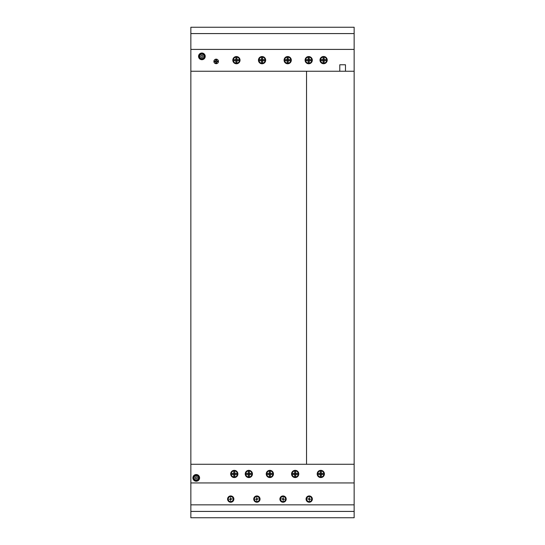 <?xml version="1.0" encoding="UTF-8"?>
<svg xmlns="http://www.w3.org/2000/svg" width="545" height="545" viewBox="0 0 545 545"><rect width="100%" height="100%" fill="white"/><g stroke="black" fill="none" stroke-linecap="round" stroke-linejoin="round"><path stroke-width="0.82" d="M190.852 482.938L354.148 482.938L354.148 504.84L190.852 504.84L190.852 27.25L354.148 27.25L354.148 71.238L190.852 71.238M354.148 71.238L354.148 482.938M354.148 49.404L190.852 49.404M354.148 504.84L354.148 517.75L190.852 517.75L190.852 504.84M354.148 33.579L190.852 33.579M354.148 511.421L190.852 511.421M345.476 71.238L345.476 64.78L339.78 64.78L339.78 71.238M306.542 71.238L306.542 464.272L190.852 464.272M354.148 464.272L306.542 464.272M195.689 476.93L196.786 476.93L197.338 477.876L196.786 478.823L195.689 478.823L195.144 477.876L195.689 476.93M198.455 477.876A2.214 2.214 0 0 0 195.13 475.962A2.214 2.214 0 0 0 195.13 479.798A2.214 2.214 0 0 0 198.455 477.876M199.586 477.876A3.345 3.345 0 0 0 194.565 474.981A3.345 3.345 0 0 0 194.565 480.772A3.345 3.345 0 0 0 199.586 477.876M199.054 477.876A2.82 2.82 0 0 0 194.831 475.438A2.82 2.82 0 0 0 194.831 480.315A2.82 2.82 0 0 0 199.054 477.876M232.129 473.414L236.435 473.414L236.435 474.491L232.129 474.491L232.129 473.414M234.82 471.8L234.82 476.105L233.744 476.105L233.744 471.8L234.82 471.8M237.893 473.952A3.611 3.611 0 0 0 232.477 470.826A3.611 3.611 0 0 0 232.477 477.079A3.611 3.611 0 0 0 237.893 473.952M237.368 473.952A3.086 3.086 0 0 0 232.742 471.282A3.086 3.086 0 0 0 232.742 476.623A3.086 3.086 0 0 0 237.368 473.952M246.687 473.414L250.986 473.414L250.986 474.491L246.687 474.491L246.687 473.414M249.372 471.8L249.372 476.105L248.302 476.105L248.302 471.8L249.372 471.8M252.451 473.952A3.611 3.611 0 0 0 247.035 470.826A3.611 3.611 0 0 0 247.035 477.079A3.611 3.611 0 0 0 252.451 473.952M251.926 473.952A3.086 3.086 0 0 0 247.294 471.282A3.086 3.086 0 0 0 247.294 476.623A3.086 3.086 0 0 0 251.926 473.952M267.697 473.414L272.003 473.414L272.003 474.491L267.697 474.491L267.697 473.414M270.388 471.8L270.388 476.105L269.312 476.105L269.312 471.8L270.388 471.8M273.461 473.952A3.611 3.611 0 0 0 268.045 470.826A3.611 3.611 0 0 0 268.045 477.079A3.611 3.611 0 0 0 273.461 473.952M272.936 473.952A3.086 3.086 0 0 0 268.31 471.282A3.086 3.086 0 0 0 268.31 476.623A3.086 3.086 0 0 0 272.936 473.952M293.012 473.414L297.318 473.414L297.318 474.491L293.012 474.491L293.012 473.414M295.703 471.8L295.703 476.105L294.627 476.105L294.627 471.8L295.703 471.8M298.776 473.952A3.611 3.611 0 0 0 293.36 470.826A3.611 3.611 0 0 0 293.36 477.079A3.611 3.611 0 0 0 298.776 473.952M298.251 473.952A3.086 3.086 0 0 0 293.626 471.282A3.086 3.086 0 0 0 293.626 476.623A3.086 3.086 0 0 0 298.251 473.952M318.648 473.414L322.947 473.414L322.947 474.491L318.648 474.491L318.648 473.414M321.339 471.8L321.339 476.105L320.262 476.105L320.262 471.8L321.339 471.8M324.411 473.952A3.611 3.611 0 0 0 318.995 470.826A3.611 3.611 0 0 0 318.995 477.079A3.611 3.611 0 0 0 324.411 473.952M323.887 473.952A3.086 3.086 0 0 0 319.254 471.282A3.086 3.086 0 0 0 319.254 476.623A3.086 3.086 0 0 0 323.887 473.952M201.343 57.314L202.44 57.314L202.985 56.367L202.44 55.413L201.343 55.413L200.792 56.367L201.343 57.314M204.103 56.367A2.214 2.214 0 0 0 200.785 54.446A2.214 2.214 0 0 0 200.785 58.281A2.214 2.214 0 0 0 204.103 56.367M205.233 56.367A3.345 3.345 0 0 0 200.219 53.465A3.345 3.345 0 0 0 200.219 59.262A3.345 3.345 0 0 0 205.233 56.367M204.709 56.367A2.82 2.82 0 0 0 200.478 53.921A2.82 2.82 0 0 0 200.478 58.805A2.82 2.82 0 0 0 204.709 56.367M234.268 59.623L238.574 59.623L238.574 60.699L234.268 60.699L234.268 59.623M236.959 58.008L236.959 62.314L235.883 62.314L235.883 58.008L236.959 58.008M240.032 60.161A3.611 3.611 0 0 0 234.623 57.034A3.611 3.611 0 0 0 234.623 63.288A3.611 3.611 0 0 0 240.032 60.161M239.507 60.161A3.086 3.086 0 0 0 234.881 57.491A3.086 3.086 0 0 0 234.881 62.832A3.086 3.086 0 0 0 239.507 60.161M218.416 61.81L216.617 61.81L216.617 62.907L215.731 62.907L215.731 61.81L213.926 61.81M218.416 61.047L216.617 61.047L216.617 59.95L215.731 59.95L215.731 61.047L213.926 61.047M218.45 61.428A2.275 2.275 0 0 0 215.03 59.453A2.275 2.275 0 0 0 215.03 63.397A2.275 2.275 0 0 0 218.45 61.428M259.904 59.623L264.209 59.623L264.209 60.699L259.904 60.699L259.904 59.623M262.595 58.008L262.595 62.314L261.518 62.314L261.518 58.008L262.595 58.008M265.667 60.161A3.611 3.611 0 0 0 260.251 57.034A3.611 3.611 0 0 0 260.251 63.288A3.611 3.611 0 0 0 265.667 60.161M265.142 60.161A3.086 3.086 0 0 0 260.517 57.491A3.086 3.086 0 0 0 260.517 62.832A3.086 3.086 0 0 0 265.142 60.161M285.539 59.623L289.838 59.623L289.838 60.699L285.539 60.699L285.539 59.623M288.223 58.008L288.223 62.314L287.154 62.314L287.154 58.008L288.223 58.008M291.303 60.161A3.611 3.611 0 0 0 285.887 57.034A3.611 3.611 0 0 0 285.887 63.288A3.611 3.611 0 0 0 291.303 60.161M290.778 60.161A3.086 3.086 0 0 0 286.145 57.491A3.086 3.086 0 0 0 286.145 62.832A3.086 3.086 0 0 0 290.778 60.161M306.549 59.623L310.854 59.623L310.854 60.699L306.549 60.699L306.549 59.623M309.24 58.008L309.24 62.314L308.163 62.314L308.163 58.008L309.24 58.008M312.312 60.161A3.611 3.611 0 0 0 306.896 57.034A3.611 3.611 0 0 0 306.896 63.288A3.611 3.611 0 0 0 312.312 60.161M311.788 60.161A3.086 3.086 0 0 0 307.162 57.491A3.086 3.086 0 0 0 307.162 62.832A3.086 3.086 0 0 0 311.788 60.161M321.455 59.569L325.76 59.569L325.76 60.645L321.455 60.645L321.455 59.569M324.146 57.954L324.146 62.259L323.069 62.259L323.069 57.954L324.146 57.954M327.218 60.107A3.611 3.611 0 0 0 321.802 56.98A3.611 3.611 0 0 0 321.802 63.234A3.611 3.611 0 0 0 327.218 60.107M326.693 60.107A3.086 3.086 0 0 0 322.068 57.436A3.086 3.086 0 0 0 322.068 62.777A3.086 3.086 0 0 0 326.693 60.107M309.049 499.247L307.666 498.927L309.049 498.927L309.369 497.544L309.369 498.927L310.752 499.247L309.369 499.247L309.369 500.63L309.049 499.247M311.74 499.084A2.534 2.534 0 0 0 307.945 496.89A2.534 2.534 0 0 0 307.945 501.277A2.534 2.534 0 0 0 311.74 499.084M312.053 499.084A2.848 2.848 0 0 0 307.789 496.618A2.848 2.848 0 0 0 307.789 501.55A2.848 2.848 0 0 0 312.053 499.084M312.36 499.084A3.147 3.147 0 0 0 307.639 496.359A3.147 3.147 0 0 0 307.639 501.809A3.147 3.147 0 0 0 312.36 499.084M230.889 499.247L232.272 498.927L230.889 498.927L230.569 497.544L230.569 498.927L229.186 499.247L230.569 499.247L230.569 500.63L230.889 499.247M233.26 499.084A2.534 2.534 0 0 0 229.459 496.89A2.534 2.534 0 0 0 229.459 501.277A2.534 2.534 0 0 0 233.26 499.084M233.573 499.084A2.848 2.848 0 0 0 229.302 496.618A2.848 2.848 0 0 0 229.302 501.55A2.848 2.848 0 0 0 233.573 499.084M233.873 499.084A3.147 3.147 0 0 0 229.152 496.359A3.147 3.147 0 0 0 229.152 501.809A3.147 3.147 0 0 0 233.873 499.084M282.889 499.247L281.506 498.927L282.889 498.927L283.209 497.544L283.209 498.927L284.592 499.247L283.209 499.247L283.209 500.63L282.889 499.247M285.58 499.084A2.534 2.534 0 0 0 281.785 496.89A2.534 2.534 0 0 0 281.785 501.277A2.534 2.534 0 0 0 285.58 499.084M285.893 499.084A2.848 2.848 0 0 0 281.629 496.618A2.848 2.848 0 0 0 281.629 501.55A2.848 2.848 0 0 0 285.893 499.084M286.193 499.084A3.147 3.147 0 0 0 281.472 496.359A3.147 3.147 0 0 0 281.472 501.809A3.147 3.147 0 0 0 286.193 499.084M257.049 499.247L258.432 498.927L257.049 498.927L256.729 497.544L256.729 498.927L255.346 499.247L256.729 499.247L256.729 500.63L257.049 499.247M259.42 499.084A2.534 2.534 0 0 0 255.625 496.89A2.534 2.534 0 0 0 255.625 501.277A2.534 2.534 0 0 0 259.42 499.084M259.733 499.084A2.848 2.848 0 0 0 255.462 496.618A2.848 2.848 0 0 0 255.462 501.55A2.848 2.848 0 0 0 259.733 499.084M260.033 499.084A3.147 3.147 0 0 0 255.312 496.359A3.147 3.147 0 0 0 255.312 501.809A3.147 3.147 0 0 0 260.033 499.084"/></g></svg>
